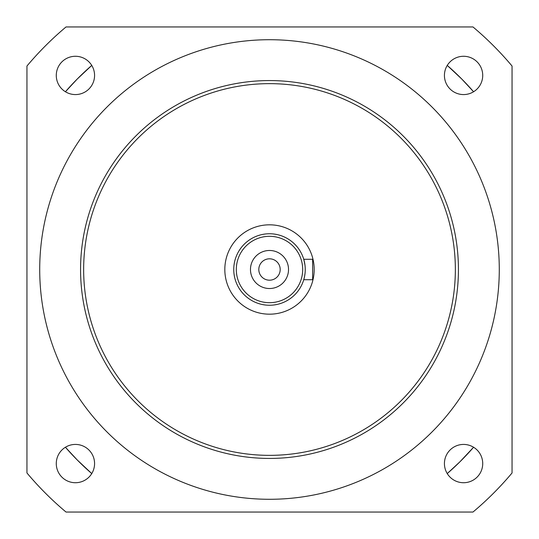 <?xml version="1.0" encoding="UTF-8"?>
<svg xmlns="http://www.w3.org/2000/svg" width="539" height="539" viewBox="0 0 539 539"><rect width="100%" height="100%" fill="white"/><g stroke="black" fill="none" stroke-linecap="round" stroke-linejoin="round"><path stroke-width="0.81" d="M303.935 279.087L303.753 279.714L312.647 279.714L312.647 259.286L303.753 259.286L304.535 262.419M303.753 279.714L304.535 276.581M305.236 270.376L305.229 268.395M304.933 264.804L303.753 259.286M305.236 268.624L305.242 269.5A35.742 35.742 0 0 0 251.625 238.548A35.742 35.742 0 0 0 251.625 300.452A35.742 35.742 0 0 0 305.242 269.5M304.373 277.342L304.003 278.845M288.52 269.5A19.02 19.02 0 0 1 259.987 285.973A19.02 19.02 0 0 1 259.987 253.027A19.02 19.02 0 0 1 288.52 269.5M280.192 269.5A10.692 10.692 0 0 0 264.15 260.243A10.692 10.692 0 0 0 264.15 278.757A10.692 10.692 0 0 0 280.192 269.5M302.689 269.5A33.189 33.189 0 0 1 252.906 298.242A33.189 33.189 0 0 1 252.906 240.758A33.189 33.189 0 0 1 302.689 269.5M314.183 269.5A44.683 44.683 0 0 1 247.158 308.193A44.683 44.683 0 0 1 247.158 230.807A44.683 44.683 0 0 1 314.183 269.5M444.426 463.574A19.148 19.148 0 0 1 463.574 444.426A19.148 19.148 0 0 1 482.722 463.574A19.148 19.148 0 0 1 463.574 482.722A19.148 19.148 0 0 1 444.426 463.574M56.278 75.426A19.148 19.148 0 0 1 75.426 56.278A19.148 19.148 0 0 1 94.574 75.426A19.148 19.148 0 0 1 75.426 94.574A19.148 19.148 0 0 1 56.278 75.426M56.278 463.574A19.148 19.148 0 0 1 75.426 444.426A19.148 19.148 0 0 1 94.574 463.574A19.148 19.148 0 0 1 75.426 482.722A19.148 19.148 0 0 1 56.278 463.574M444.426 75.426A19.148 19.148 0 0 1 463.574 56.278A19.148 19.148 0 0 1 482.722 75.426A19.148 19.148 0 0 1 463.574 94.574A19.148 19.148 0 0 1 444.426 75.426M499.282 269.5A229.782 229.782 0 0 1 154.605 468.499A229.782 229.782 0 0 1 154.605 70.501A229.782 229.782 0 0 1 499.282 269.5M458.433 269.5A188.933 188.933 0 0 1 175.034 433.12A188.933 188.933 0 0 1 175.034 105.88A188.933 188.933 0 0 1 458.433 269.5M455.354 269.5A185.854 185.854 0 0 0 176.57 108.548A185.854 185.854 0 0 0 176.57 430.452A185.854 185.854 0 0 0 455.354 269.5M66.027 512.05L472.972 512.05A316.588 316.588 0 0 0 512.05 472.972L512.05 66.027A316.588 316.588 0 0 0 472.972 26.95L66.027 26.95A316.588 316.588 0 0 0 26.95 66.027L26.95 472.972A316.588 316.588 0 0 0 66.027 512.05M473.579 447.249L459.895 461.835L447.249 473.579A270.632 270.632 0 0 0 473.579 447.249M91.751 473.579L77.165 459.895L65.421 447.249A270.632 270.632 0 0 0 91.751 473.579M65.421 91.751L77.192 79.078L91.751 65.421A270.632 270.632 0 0 0 65.421 91.751M447.249 65.421L461.835 79.105L473.579 91.751A270.632 270.632 0 0 0 447.249 65.421"/></g></svg>
